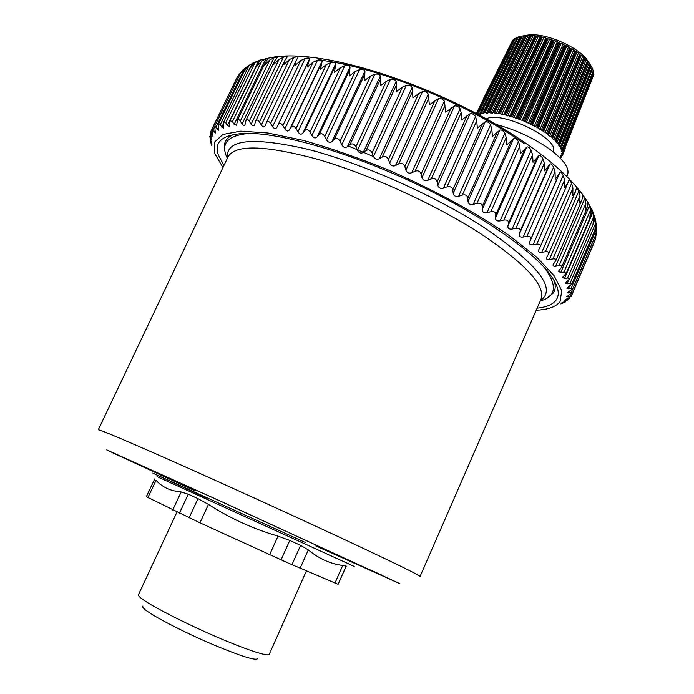 <?xml version="1.0" encoding="UTF-8"?>
<svg xmlns="http://www.w3.org/2000/svg" width="694" height="694" viewBox="0 0 694 694"><rect width="100%" height="100%" fill="white"/><g stroke="black" fill="none" stroke-linecap="round" stroke-linejoin="round"><path stroke-width="1.04" d="M522.07 36.062L529.973 34.7C546.707 33.728 575.257 45.769 586.083 58.426L590.542 65.089M593.24 76.01L562.305 154.849L593.24 76.045M483.163 99.173L511.738 42.056M506.698 52.25L476.37 113.538L512.606 40.304L514.271 39.48M477.472 114.12L514.722 38.595M514.757 38.526L517.403 37.554M590.724 65.349L559.13 144.63L555.981 141.914L555.955 140.882L552.511 138.583L552.129 137.421L548.329 135.2L547.592 133.942L536.757 127.184L524.369 121.198L511.487 116.488L499.203 113.452L496.132 113.556L493.608 112.636L491.022 113.079L488.541 112.315L487.813 113.044L484.1 112.489L483.701 113.46L480.361 113.148L517.637 37.207M517.663 37.146L525.419 35.498L533.183 35.541L543.966 37.311L547.106 38.751L551.617 39.48L553.092 40.651L555.504 40.833L559.069 42.941L563.129 44.017L564.907 45.578L566.842 45.83L570.485 48.511L573.782 49.768L575.673 51.677L577 51.877L580.366 55L582.682 56.223L588.156 61.983L556.189 141.403L588.234 61.766L592.511 68.506M562.539 150.364L593.622 71.577L562.539 150.537L560.917 149.028L592.442 68.862M592.546 69.079L593.622 71.525M593.283 72.436L593.899 74.336L562.964 153.105L561.29 153.591L562.305 154.849M559.459 157.304L561.229 157.295L561.654 155.543M565.246 148.455L562.539 155.352L560.422 155.734L561.151 156.844M562.981 153.027L562.6 152.48L593.674 73.512M562.539 150.537L561.281 151.092L562.6 152.48M560.917 149.028L560.388 148.273L561.255 147.692L560.544 146.824L592.086 67.622M559.13 144.63L558.609 145.193L560.544 146.824M488.029 112.506L525.271 35.706L488.029 112.489M480.361 113.148L480.335 114.345L478.166 114.232L515.59 38.179M486.303 118.934C501.25 110.129 560.986 139.52 553.04 151.665L553.04 151.665M561.29 157.148L561.923 155.543L561.281 157.226M560.552 156.124L560.778 155.543M561.524 154.094L561.81 153.383M561.654 151.717L562.019 150.789M562.01 149.791L593.292 70.684M561.203 147.414L592.529 68.463M559.329 146.07L591.21 66.043M559.138 144.543L590.715 65.34M559 144.231L590.611 65.21M558.219 143.632L590.074 64.377M556.892 142.912L589.102 62.85M555.955 140.882L587.913 61.835M555.061 140.283L587.289 61.02M553.665 139.615L586.239 59.554M552.511 138.583L585.137 58.452M552.519 137.993L584.851 58.582M552.129 137.421L584.478 58.409M551.149 136.848L583.784 57.619M549.691 136.241L582.682 56.223M548.329 135.2L581.364 55.13M548.13 134.532L580.869 55.199M547.592 133.942L580.366 55M546.534 133.404L579.629 54.245M545.068 132.866L578.501 52.944M543.515 131.843L577 51.877M543.107 131.114L576.289 51.885M542.43 130.507L575.673 51.677M541.329 130.012L574.901 50.974M539.871 129.561L573.782 49.768M538.171 128.572L572.125 48.754M537.555 127.8L571.205 48.727M536.757 127.184L570.485 48.511M535.629 126.742L569.696 47.869M534.215 126.395L568.62 46.776M532.402 125.467L566.842 45.83M531.604 124.668L565.731 45.787M476.847 113.79L513.352 39.888M530.693 124.061L564.907 45.578M529.565 123.688L564.127 44.997M528.221 123.445L563.129 44.017M526.33 122.586L561.264 43.175M525.367 121.78L559.98 43.123M524.369 121.198L559.069 42.941M479.45 114.484L517.273 37.597M523.267 120.895L558.314 42.429M522.027 120.765L557.421 41.571M520.092 120.001L555.504 40.833M518.973 119.203L554.072 40.799M481.237 113.2L518.583 36.877M517.924 118.657L553.092 40.651M482.608 113.547L520.327 36.409M516.865 118.431L552.389 40.209M515.746 118.414L551.617 39.48M483.813 112.584L521.142 36.244M513.82 117.763L549.7 38.873M484.1 112.489L521.272 36.227M512.58 116.991L548.13 38.864M485.063 112.636L522.252 36.027M511.487 116.488L547.106 38.751M486.485 113.079L524.048 35.654M510.498 116.349L546.464 38.396M509.535 116.445L545.84 37.78M507.652 115.924L543.966 37.311M488.541 112.315L525.523 35.767M506.316 115.187L542.292 37.355M489.582 112.541L526.546 35.637M505.197 114.744L541.233 37.294M491.022 113.079L528.36 35.368M504.304 114.683L540.669 37.008M492.54 113.174L529.904 35.377M503.514 114.9L540.218 36.513M492.948 112.758L529.973 35.654M501.71 114.51L538.414 36.201M493.608 112.636L530.337 35.784M500.313 113.825L536.67 36.305M494.692 112.94L531.387 35.732M499.203 113.452L535.603 36.296M496.132 113.556L533.183 35.541M498.413 113.486L535.135 36.097M497.806 113.799L534.874 35.706M212.789 134.289L212.989 136.345L212.182 135.53L212.789 134.289L211.948 129.093L215.296 133.075L214.741 126.117L218.792 130.298L218.688 123.688L220.302 124.686L221.828 127.149L223.503 128.043L223.798 121.849L225.758 122.864L227.398 125.458L229.445 126.36L230.07 120.635L232.421 121.658L234.156 124.373L236.593 125.267L237.504 120.071C238.216 119.03 239.135 119.368 240.263 121.086L242.085 123.931C243.247 125.657 244.201 125.944 244.956 124.79L246.066 120.192C246.908 118.926 247.984 119.255 249.276 121.19L251.159 124.148C252.495 126.082 253.605 126.351 254.49 124.955L255.73 121.016C256.719 119.507 257.951 119.819 259.417 121.971L261.343 125.033C262.853 127.193 264.128 127.436 265.16 125.788L266.453 122.552C267.589 120.782 268.986 121.077 270.625 123.445L272.586 126.62C274.251 128.963 275.683 129.205 276.88 127.358L278.199 124.738C279.509 122.769 281.061 123.064 282.857 125.631L284.809 128.893C286.492 131.322 288.036 131.652 289.441 129.882L291.02 127.358C292.556 125.484 294.221 125.866 296.017 128.511L297.952 131.869C299.626 134.367 301.274 134.775 302.879 133.101L304.718 130.68C306.47 128.911 308.231 129.379 310.018 132.094L311.901 135.521C313.558 138.08 315.293 138.574 317.097 136.996L319.188 134.688C321.149 133.022 323.005 133.569 324.749 136.354L326.553 139.832C328.175 142.444 329.98 143.016 331.984 141.541L334.317 139.364C336.486 137.794 338.403 138.427 340.086 141.264L341.795 144.777C343.357 147.44 345.222 148.082 347.399 146.712L349.976 144.656C352.335 143.207 354.313 143.918 355.909 146.781L357.497 150.329C358.972 153.018 360.88 153.73 363.231 152.472L366.024 150.546C368.566 149.21 370.579 149.982 372.071 152.871L373.511 156.436C374.89 159.143 376.825 159.924 379.332 158.761L382.333 156.974C385.031 155.751 387.061 156.584 388.432 159.49L389.698 163.047C390.956 165.762 392.899 166.595 395.545 165.536L398.729 163.879C401.574 162.778 403.613 163.671 404.828 166.56L405.912 170.099C407.031 172.806 408.966 173.691 411.724 172.737L415.081 171.218C418.048 170.221 420.061 171.158 421.119 174.038L421.995 177.543C422.958 180.223 424.867 181.143 427.73 180.293L431.226 178.905C434.297 178.011 436.274 178.991 437.151 181.837L437.801 185.289C438.599 187.944 440.464 188.889 443.397 188.143L447.014 186.868C450.172 186.087 452.089 187.094 452.774 189.887L453.191 193.279C453.807 195.882 455.611 196.862 458.604 196.194L462.308 195.049C465.518 194.355 467.357 195.378 467.843 198.12L468.016 201.425C468.441 203.984 470.168 204.964 473.195 204.392L476.969 203.351C480.205 202.752 481.957 203.784 482.235 206.456L482.156 209.666C482.382 212.156 484.022 213.145 487.058 212.642L490.866 211.705L519.858 146.122L520.37 153.626L526.703 147.137C527.666 146.503 528.949 147.18 530.554 149.167L532.593 154.753L533.035 162.283L538.813 155.673C539.949 155.014 541.32 156.029 542.925 158.735L544.348 163.342L544.695 170.88L549.9 164.14C550.828 163.402 552.068 164.409 553.621 167.159L555.026 171.817L555.252 179.338L559.893 172.459C560.605 171.652 561.715 172.633 563.207 175.409L564.56 180.11L564.656 187.597L567.675 183.442L568.776 180.44C569.34 179.781 570.286 180.77 571.622 183.424L572.906 188.143L572.845 195.587L575.387 191.891L576.445 188.109C576.896 187.692 577.686 188.707 578.822 191.145L580.019 195.873L579.794 203.255L581.884 200.028L582.847 195.465L584.782 198.519L585.875 203.247L585.467 210.542L587.74 205.884L587.957 202.475L589.501 205.493L590.473 210.195L589.883 217.404L591.861 212.676L591.782 209.085L594.185 215.591M490.866 211.705C494.111 211.184 495.759 212.225 495.82 214.819L495.49 217.916C495.516 220.328 497.043 221.317 500.07 220.883L503.887 220.041C507.114 219.59 508.641 220.623 508.485 223.121L507.904 226.114C507.73 228.439 509.136 229.41 512.129 229.029L515.928 228.283C519.121 227.892 520.526 228.899 520.144 231.302L519.312 234.173C518.93 236.402 520.214 237.357 523.163 237.027L526.919 236.35C530.043 236.012 531.309 236.992 530.719 239.3L529.635 242.033C529.062 244.167 530.207 245.086 533.079 244.8L536.766 244.184C539.68 243.872 540.834 244.756 540.227 246.821L538.718 249.84C538.136 251.749 539.169 252.573 541.832 252.295L545.432 251.731C548.052 251.428 549.119 252.165 548.607 253.952L546.534 257.413C546.048 259.044 546.993 259.721 549.379 259.452L552.866 258.931C555.209 258.636 556.18 259.252 555.764 260.762L553.118 264.57C552.719 265.932 553.578 266.487 555.686 266.227L559.043 265.733C561.125 265.455 562.001 265.949 561.663 267.207L558.436 271.259L560.743 272.569L563.962 272.1L566.313 273.245L562.496 277.461L564.552 278.459L567.614 277.99L569.705 278.849L593.977 222.019L593.023 223.798L593.812 216.702L593.283 213.136M593.977 222.019L594.758 217.352M594.541 215.938L595.912 221.95M569.705 278.849L565.315 283.135L567.128 283.846L570.017 283.386L571.865 283.985L595.565 228.421L594.914 229.705L595.842 221.603M595.565 228.421L596.38 224.743M596.155 223.268L596.224 223.702M596.719 229.861L595.582 235.084L596.719 229.861L596.38 224.283M596.658 231.935L596.71 230.365M571.865 283.985L566.894 288.253L572.802 288.635L567.276 292.807L572.567 292.773L595.209 239.621L596.484 232.75M595.209 239.621L595.842 237.6M593.413 244.21L594.342 241.651M237.469 76.67L237.929 75.932M237.808 76.14L241.052 72.141M241.659 71.274L243.004 69.947L240.159 73.894L243.108 69.756M243.004 69.947L247.29 66.451M220.302 124.686L249.051 65.444L244.47 70.788L247.194 66.563M249.051 65.444L254.637 62.165M255.513 62L261.812 59.476L258.992 61.749L256.693 66.32L261.699 61.133L265.871 58.773L269.125 57.923L266.643 60.309L264.579 65.045L269.784 59.936L274.061 57.654L277.591 57.064L274.677 60.846L273.627 64.447L279.014 59.424L283.36 57.212C285.902 56.457 287.177 56.37 287.169 56.951L284.913 60.309L283.794 64.551L289.355 59.606L293.753 57.472C296.581 56.726 297.934 56.769 297.83 57.593L296.191 60.473L295.037 65.375L300.736 60.517L305.16 58.443C308.24 57.741 309.689 57.914 309.515 58.973L307.286 66.936L313.098 62.165L317.54 60.152C320.628 59.511 322.19 59.779 322.216 60.942L320.463 69.235L326.371 64.542L330.786 62.59C333.875 62.009 335.532 62.365 335.749 63.64L334.482 72.28L340.45 67.665L344.814 65.748C347.885 65.227 349.629 65.67 350.036 67.066L349.221 76.045L355.224 71.508L359.509 69.626C362.546 69.148 364.35 69.678 364.949 71.196L364.576 80.521L370.57 76.045L374.76 74.197C377.727 73.755 379.592 74.362 380.364 76.002L380.407 85.674L386.367 81.259L390.427 79.42C393.307 79.012 395.216 79.689 396.144 81.458L396.578 91.461L402.477 87.106L406.38 85.267C409.156 84.876 411.082 85.622 412.158 87.513L412.947 97.845L418.742 93.525L422.464 91.686C425.11 91.296 427.044 92.111 428.259 94.124L429.352 104.759L438.539 98.617C441.046 98.227 442.963 99.095 444.299 101.22L445.652 112.142L454.457 105.991C456.799 105.592 458.682 106.512 460.122 108.75L461.154 112.749L461.692 119.932L470.064 113.755C472.232 113.339 474.071 114.293 475.581 116.635L476.743 120.765L477.316 128.052L485.227 121.832C487.205 121.381 488.975 122.37 490.545 124.799L491.812 129.049L492.393 136.432L499.801 130.134C501.58 129.639 503.271 130.654 504.885 133.17L506.221 137.525L506.785 144.977L513.664 138.6C515.234 138.054 516.83 139.078 518.461 141.663L519.858 146.122M225.758 122.864L254.785 62.98L249.987 68.246L250.673 66.451L253.588 62.876M254.785 62.98L257.491 61.211M572.567 292.773L566.504 296.78L571.188 296.399L564.604 300.172L568.724 299.504L561.637 302.983L565.22 302.072L560.813 303.929M211.861 145.662L210.265 140.951L211.852 144.213L209.744 136.553L211.852 140.067L210.291 132.589L211.063 133.456L212.13 131.261M212.182 135.53L211.063 133.456M566.798 176.51L567.51 174.871C569.878 168.139 563.519 159.273 548.434 148.282C532.775 137.594 515.226 129.622 495.802 124.347M537.113 308.171C546.56 307.182 552.918 304.432 556.198 299.921C560.683 293.579 557.829 284.063 547.653 271.389C527.067 246.118 471.399 209.015 406.641 179.52C341.899 149.999 277.374 132.328 244.8 133.369C222.392 134.549 213.631 141.88 218.515 155.369L223.954 165.458M546.629 298.394L553.3 293.059C555.469 289.823 555.781 285.72 554.254 280.749M233.401 134.532C225.498 138.167 222.722 143.936 225.082 151.856M222.982 167.497L214.862 153.808L214.377 142.287L222.852 134.454L240.697 131.149L267.641 132.97L302.619 140.231C329.372 147.735 357.878 157.625 388.128 169.909C433.568 189.653 476.518 213.015 509.413 235.648L536.488 256.98L554.055 275.648L561.776 290.691L560.049 301.569C556.588 306.21 549.9 309.012 540.001 309.958L536.21 310.235M147.926 497.572L156.029 480.378C162.465 487.283 170.845 491.135 181.169 491.933L188.265 494.189L198.007 498.639L208.469 504.408C230.009 518.34 253.206 528.915 278.042 536.124L289.771 540.461L300.589 545.389L308.31 549.891C318.841 558.635 330.309 563.832 342.715 565.471L346.271 566.131L338.108 584.305L288.739 563.285L199.95 522.834L146.356 496.704L154.753 478.886M306.384 570.936L269.22 654.381C268.37 656.94 245.884 649.584 215.817 636.572C185.784 623.585 154.224 607.51 143.25 599.755C139.668 597.23 138.063 595.573 138.418 594.775L176.953 512.103M142.912 606.088C141.819 606.66 143.155 608.308 146.902 611.015C156.896 618.259 185.905 633.058 212.754 644.492C241.712 656.533 256.702 661.174 257.734 658.415M194.086 490.432L111.196 452.089L221.933 501.831L394.66 581.277L316.039 545.996M373.572 156.592L348.327 145.983M524.551 143.892C467.183 103.206 374.743 65.913 318.433 59.936M564.396 302.254L564.725 301.482M567.727 299.591L568.369 298.082M570.008 296.364L571.023 293.97M565.584 300.138L565.948 299.288M571.179 292.582L596.476 233.21M567.666 296.885L568.247 295.523M571.197 288.253L596.788 228.239M568.646 293.076L569.496 291.081M570.017 283.386L595.912 222.731M568.481 288.73L569.679 285.919M567.614 277.99L593.812 216.702M567.128 283.846L568.802 279.934M594.706 219.278L595.218 218.09M563.962 272.1L590.473 210.195M564.552 278.459L592.98 212.026M559.043 265.733L585.875 203.247M560.743 272.569L589.501 205.493M552.866 258.931L580.019 195.873M555.686 266.227L584.782 198.519M545.432 251.731L572.906 188.143M549.379 259.452L578.822 191.145M540.314 246.613L567.536 183.763M536.766 244.184L564.56 180.11M541.832 252.295L571.622 183.424M530.719 239.3L558.705 174.923M526.919 236.35L555.026 171.817M529.635 242.033L559.893 172.459M533.079 244.8L563.207 175.409M520.144 231.302L548.442 166.517M515.928 228.283L544.348 163.342M519.312 234.173L549.9 164.14M523.163 237.027L553.621 167.159M508.485 223.121L537.087 157.954M503.887 220.041L532.593 154.753M507.904 226.114L538.813 155.673M512.129 229.029L542.925 158.735M495.82 214.819L524.707 149.331M495.49 217.916L526.703 147.137M500.07 220.883L531.179 150.216M482.235 206.456L511.391 140.717M476.969 203.351L506.221 137.525M482.156 209.666L513.664 138.6M487.058 212.642L518.461 141.663M467.843 198.12L497.26 132.181M462.308 195.049L491.812 129.049M468.016 201.425L499.801 130.134M473.195 204.392L504.885 133.17M452.774 189.887L482.417 123.818M447.014 186.868L476.743 120.765M453.191 193.279L485.227 121.832M458.604 196.194L490.545 124.799M437.151 181.837L467.001 115.69M431.226 178.905L461.154 112.749M437.801 185.289L470.064 113.755M443.397 188.143L475.581 116.635M421.119 174.038L451.152 107.882M415.081 171.218L445.175 105.08M421.995 177.543L454.457 105.991M427.73 180.293L460.122 108.75M404.828 166.56L435.017 100.474M398.729 163.879L428.97 97.828M405.912 170.099L438.539 98.617M411.724 172.737L444.299 101.22M388.432 159.49L418.742 93.525M382.333 156.974L412.678 91.07M389.698 163.047L422.464 91.686M395.545 165.536L428.259 94.124M372.071 152.871L402.477 87.106M366.024 150.546L396.456 84.859M373.511 156.436L406.38 85.267M379.332 158.761L412.158 87.513M355.909 146.781L386.367 81.259M349.976 144.656L380.451 79.246M357.497 150.329L390.427 79.42M363.231 152.472L396.144 81.458M340.086 141.264L370.57 76.045M334.317 139.364L364.801 74.275M341.795 144.777L374.76 74.197M347.399 146.712L380.364 76.002M324.749 136.354L355.224 71.508M319.188 134.688L349.655 69.99M326.553 139.832L359.509 69.626M331.984 141.541L364.949 71.196M310.018 132.094L340.45 67.665M304.718 130.68L335.124 66.416M311.901 135.521L344.814 65.748M317.097 136.996L350.036 67.066M296.017 128.511L326.371 64.542M291.02 127.358L321.339 63.57M297.952 131.869L330.786 62.59M302.879 133.101L335.749 63.64M282.857 125.631L313.098 62.165M278.199 124.738L308.388 61.462M284.809 128.893L317.54 60.152M289.441 129.882L322.216 60.942M270.625 123.445L300.736 60.517M266.574 122.309L296.008 60.872M272.586 126.62L305.16 58.443M276.88 127.358L309.515 58.973M259.417 121.971L289.355 59.606M261.343 125.033L293.753 57.472M249.276 121.19L279.014 59.424M251.159 124.148L283.36 57.212M240.263 121.086L269.784 59.936M242.085 123.931L274.061 57.654M232.421 121.658L261.699 61.133M234.156 124.373L265.871 58.773M227.398 125.458L258.845 60.534M221.828 127.149L223.589 123.515M252.555 63.787L252.98 62.92M216.042 127.08L244.505 68.489M217.439 129.414L218.705 126.802M212.963 130.012L214.646 126.56M214.229 132.224L215.123 130.377M210.299 137.36L210.959 136.007M211.262 139.312L211.635 138.548M210.646 141.68L210.967 141.021M157 476.587L354.287 566.425M305.586 542.578L152.775 473.091L206.474 497.98M315.857 545.935L399.744 583.602L220.64 501.207L106.659 449.859L194.233 490.519M300.589 545.389L291.94 564.708M308.31 549.891L300.112 568.273M342.715 565.471L334.959 583.064M346.132 566.078L338.108 584.305M181.169 491.933L172.719 510.038M188.265 494.189L179.382 513.248M198.007 498.639L189.106 517.819M208.469 504.408L199.95 522.834M278.042 536.124L269.654 554.697M289.771 540.461L281.061 559.858M342.775 538.752C293.206 515.616 226.157 485.063 176.423 462.95C125.536 440.395 99.476 429.352 98.262 429.82L228.014 156.922C235.032 144.257 264.987 145.081 317.869 159.377C369.13 174.263 434.036 203.776 479.172 232.724C525.601 263.625 546.169 285.885 540.895 299.504L420.052 576.471C419.896 575.361 394.14 562.791 342.775 538.752M540.418 300.58C557.247 288.964 538.197 264.423 483.267 226.955C433.524 194.806 360.091 162.474 306.496 148.967C251.714 136.588 225.377 139.598 227.511 157.98M227.363 158.284C220.015 143.389 227.615 135.087 250.152 133.369M544.139 267.346C557.629 285.486 556.345 296.668 540.288 300.892M529.973 34.7L526.416 35.654M586.083 58.426L587.957 61.887M562.964 153.105L593.864 74.405M592.563 68.567L561.255 147.692M477.42 114.094L514.722 38.56M480.144 113.296L517.577 37.198M483.744 112.662L521.107 36.244M269.125 57.923L269.099 57.975C322.753 45.665 451.178 90.055 529.383 145.809C557.265 165.467 576.792 184.352 587.957 202.475M589.119 204.487L591.895 209.883M595.756 237.903L595.547 238.71M247.081 66.641L249.614 65.002M260.961 60.005L266.548 58.513M565.22 302.072L565.645 301.075M568.724 299.504L569.583 297.474M571.188 296.399L593.526 243.967M572.802 288.635L595.894 234.442M566.313 273.245L591.184 215.131M561.663 267.207L587.15 207.792M555.764 260.762L581.884 200.028M548.607 253.952L575.387 191.891M540.227 246.821L567.675 183.442M266.453 122.552L296.191 60.473M255.73 121.016L284.913 60.309M246.066 120.192L274.677 60.846M237.504 120.071L265.533 62.07M230.07 120.635L257.526 63.943M223.798 121.849L250.673 66.451M218.688 123.688L244.991 69.539M214.741 126.117L240.41 73.312M211.948 129.093L237.131 77.312M210.291 132.589L211.904 129.284M209.744 136.553L210.62 134.749M210.265 140.951L210.672 140.11M317.305 546.412L382.732 575.491"/></g></svg>
